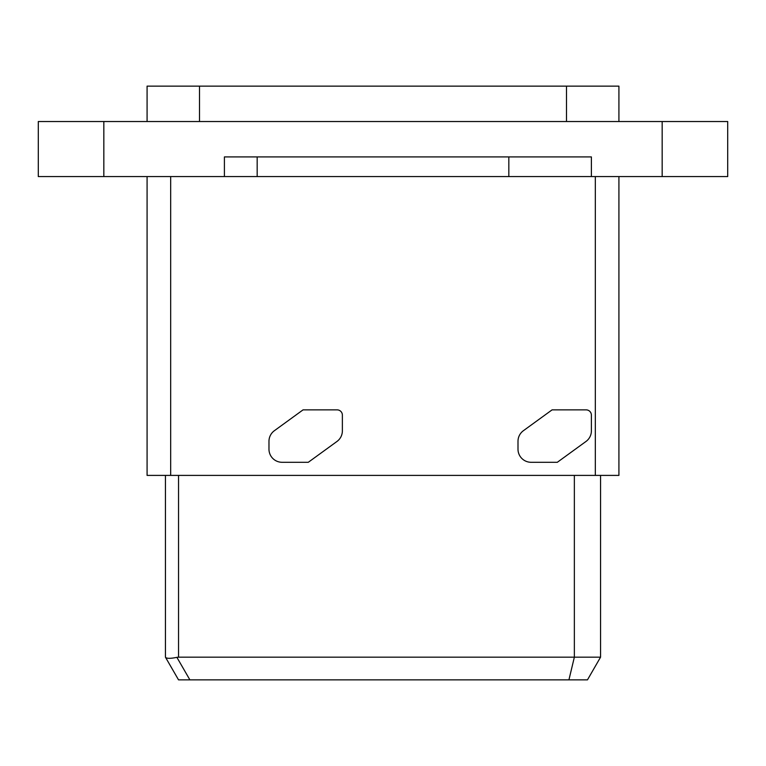 <?xml version="1.0" encoding="UTF-8"?>
<svg xmlns="http://www.w3.org/2000/svg" width="766" height="766" viewBox="0 0 766 766"><rect width="100%" height="100%" fill="white"/><g stroke="black" fill="none" stroke-linecap="round" stroke-linejoin="round"><path stroke-width="1.15" d="M600.563 475.399L600.563 657.161L587.465 679.863L178.535 679.863L165.533 657.343C166.739 658.645 170.521 658.645 176.889 657.343L178.535 657.161L178.535 475.399M568.927 679.863L574.356 657.161L600.563 657.161M574.356 475.399L574.356 657.161L178.535 657.161M165.437 657.161L165.437 475.399M618.918 176.573L618.918 475.399L147.082 475.399L147.082 176.573M257.175 176.573L38.3 176.573L38.3 121.526L727.7 121.526L727.7 176.573L508.825 176.573L508.825 156.915L591.39 156.915L224.409 156.915L257.175 156.915L257.175 176.573L508.825 176.573M591.39 176.573L591.39 156.915M224.409 176.573L224.409 156.915M618.918 121.526L618.918 86.137L147.082 86.137L147.082 121.526M308.296 462.291L336.963 441.465A13.108 13.108 0 0 0 342.373 430.856L342.373 415.115A5.247 5.247 0 0 0 337.126 409.867L303.049 409.867L274.381 430.703A13.108 13.108 0 0 0 268.971 441.302L268.971 449.192A13.108 13.108 0 0 0 282.08 462.291L308.296 462.291M557.313 462.291L585.99 441.465A13.108 13.108 0 0 0 591.39 430.856L591.39 415.115A5.247 5.247 0 0 0 586.153 409.867L552.075 409.867L523.398 430.703A13.108 13.108 0 0 0 517.998 441.302L517.998 449.192A13.108 13.108 0 0 0 531.106 462.291L557.313 462.291M595.326 176.573L595.326 475.399M103.831 176.573L103.831 121.526M662.169 176.573L662.169 121.526M566.486 86.137L566.486 121.526M199.514 86.137L199.514 121.526M170.674 176.573L170.674 475.399M189.891 679.863L176.889 657.343"/></g></svg>
